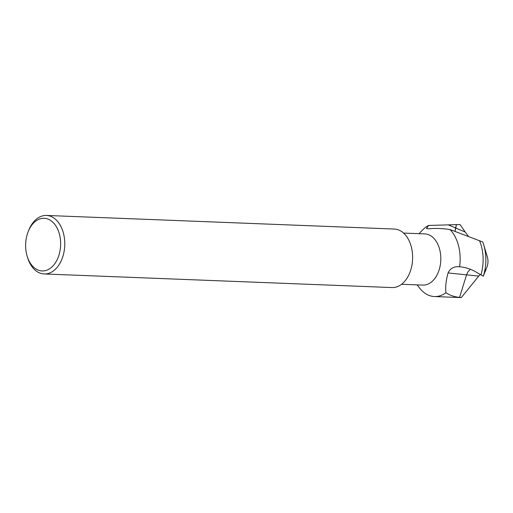 <?xml version="1.0" encoding="UTF-8"?>
<svg xmlns="http://www.w3.org/2000/svg" width="513" height="513" viewBox="0 0 513 513"><rect width="100%" height="100%" fill="white"/><g stroke="black" fill="none" stroke-linecap="round" stroke-linejoin="round"><path stroke-width="0.77" d="M403.577 233.075L424.802 233.902A25.618 17.006 92.2 0 1 440.802 260.168A25.618 17.006 92.2 0 1 422.802 285.1L401.576 284.273M27.689 257.795A26.349 17.493 92.2 0 1 27.138 256.128A26.349 17.493 92.2 0 1 28.087 231.895A26.349 17.493 92.2 0 1 54.654 224.219A26.349 17.493 92.2 0 1 54.032 264.682A26.349 17.493 92.2 0 1 27.689 257.795M28.087 231.895L28.6 230.568A29.279 19.436 92.2 0 1 46.465 215.447A29.279 19.436 92.2 0 1 64.741 245.464A29.279 19.436 92.2 0 1 44.176 273.961A29.279 19.436 92.2 0 1 28.157 259.341A29.279 19.436 92.2 0 1 27.548 257.488L27.138 256.128M394.324 229.048A29.279 19.436 92.2 0 1 412.599 259.071A29.279 19.436 92.2 0 1 392.028 287.562L44.176 273.961M480.2 274.461L478.757 276.097L466.554 274.84L467.939 271.839L470.395 269.28L467.939 271.839L466.554 274.84L448.048 272.942C445.989 280.553 445.278 287.152 445.925 292.743A36.596 24.297 92.2 0 1 434.408 296.546A36.596 24.297 92.2 0 1 420 288.505L417.075 284.875M448.048 272.942C450.305 268.293 454.146 266.228 459.577 266.747A36.596 24.297 92.2 0 0 449.959 229.51C441.789 228.362 434.691 228.138 428.669 228.849L426.463 228.509L428.541 225.451A36.596 24.297 92.2 0 0 422.276 230.292L419.076 233.678M478.757 276.097L461.296 297.553L459.558 297.38L466.554 274.84L459.558 297.38C454.531 296.912 449.991 295.366 445.925 292.743M448.279 224.886L456.442 224.598L455.089 231.235L455.57 227.958L448.279 224.886L428.541 225.451M486.003 269.472L486.952 267.029A10.978 7.291 92.2 0 0 487.35 256.93L483.759 244.996A36.596 24.297 92.2 0 0 482.727 241.969L449.959 229.51M483.759 244.996A36.596 24.297 92.2 0 1 483.31 276.206L480.957 274.891A36.596 24.297 92.2 0 0 479.488 240.603A36.596 24.297 92.2 0 1 480.957 274.891L475.57 271.775C470.69 268.972 465.362 267.299 459.577 266.747L459.795 266.766M461.296 297.553A36.596 24.297 92.2 0 1 460.11 297.546L457.378 297.444A36.596 24.297 92.2 0 0 459.558 297.38A36.596 24.297 92.2 0 1 457.378 297.444L434.408 296.546M456.442 224.598L455.57 227.958L465.195 232.011L460.052 224.559L456.442 224.598M465.195 232.011L468.273 236.083M485.086 270.261C486.35 268.716 486.202 269.53 484.638 272.704L483.31 276.206M46.465 215.447L394.317 229.048"/></g></svg>
